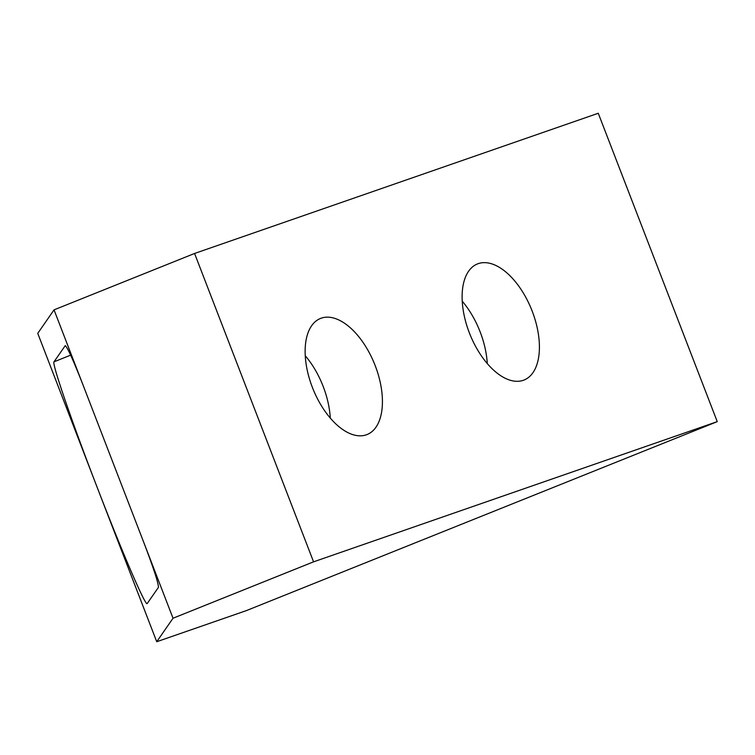 <?xml version="1.0" encoding="UTF-8"?>
<svg xmlns="http://www.w3.org/2000/svg" width="755" height="755" viewBox="0 0 755 755"><rect width="100%" height="100%" fill="white"/><g stroke="black" fill="none" stroke-linecap="round" stroke-linejoin="round"><path stroke-width="1.13" d="M469.365 332.88A62.542 33.211 -111.9 0 1 477.471 263.929A62.542 33.211 -111.9 0 1 532.162 311.069A62.542 33.211 -111.9 0 1 524.064 380.02A62.542 33.211 -111.9 0 1 469.365 332.88M462.258 301.236A62.542 33.211 -111.9 0 1 480.161 331.936A62.542 33.211 -111.9 0 1 487.277 363.58M312.381 387.4A62.542 33.211 -111.9 0 1 320.488 318.45A62.542 33.211 -111.9 0 1 375.178 365.59A62.542 33.211 -111.9 0 1 367.072 434.54A62.542 33.211 -111.9 0 1 312.381 387.4M305.265 355.756A62.542 33.211 -111.9 0 1 323.178 386.456A62.542 33.211 -111.9 0 1 330.294 418.1M82.984 384.871C73.433 360.522 67.525 347.442 65.251 345.63L53.992 361.834C51.661 363.079 72.282 423.008 97.244 487.541C121.706 551.084 145.253 605.84 147.149 603.613L158.427 587.39C158.512 583.36 153.727 568.638 144.082 543.222L173.027 618.232L156.738 641.731L37.75 333.361L54.039 309.861L144.082 543.222M54.039 309.861L194.573 253.463L313.561 561.833L173.027 618.232M156.738 641.731L246.451 610.578L717.25 421.639L598.262 113.269L194.573 253.463M717.25 421.639L313.561 561.833M70.649 355.143L53.992 361.834"/></g></svg>
